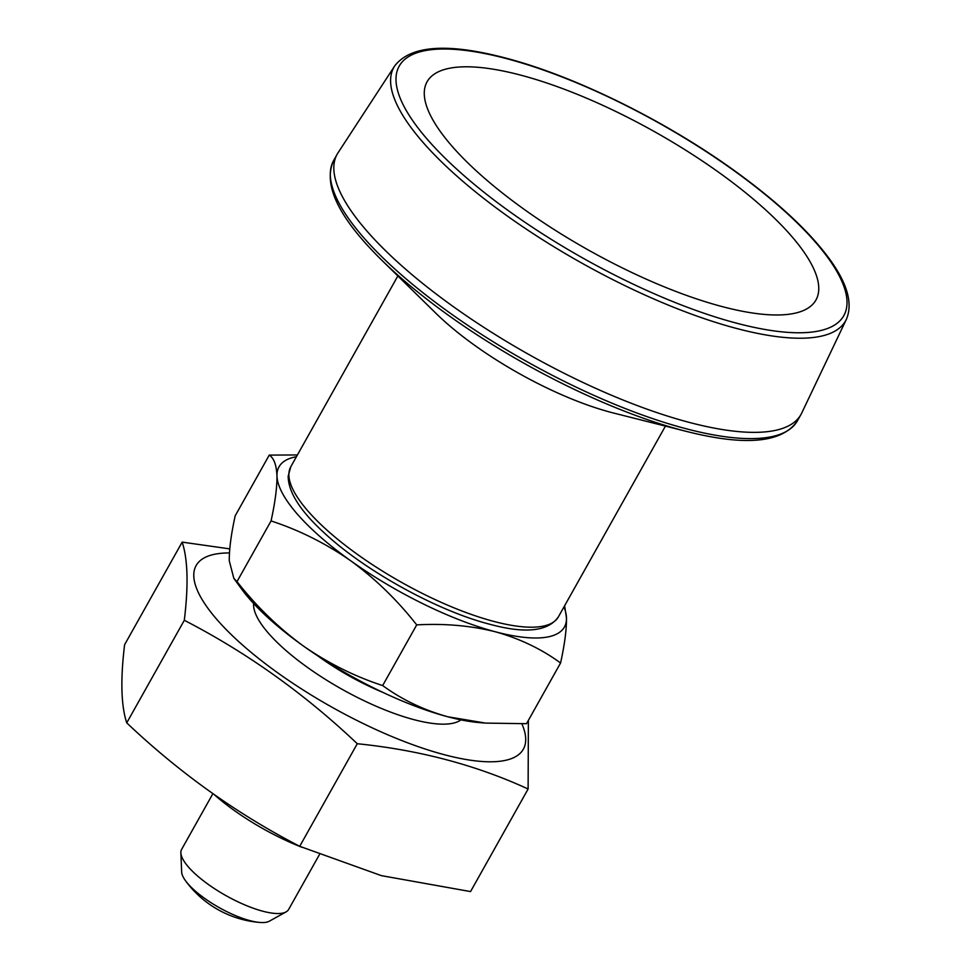<?xml version="1.0" encoding="UTF-8"?>
<svg xmlns="http://www.w3.org/2000/svg" width="971" height="971" viewBox="0 0 971 971"><rect width="100%" height="100%" fill="white"/><g stroke="black" fill="none" stroke-linecap="round" stroke-linejoin="round"><path stroke-width="1.46" d="M611.014 412.372A153.418 46.644 29.3 0 0 613.793 413.088L687.274 431.622A263.432 80.095 -150.7 0 1 682.492 430.396A263.432 80.095 -150.7 0 1 381.773 260.192L435.882 313.257A153.418 46.644 29.3 0 0 611.014 412.372M229.751 548.882L182.172 542.121C187.84 559.345 188.556 585.404 184.308 620.287C246.925 652.609 304.578 693.755 357.279 743.725C419.363 750.037 476.312 765.136 528.115 788.998L528.382 720.373M229.435 552.948A187.609 57.046 29.3 0 0 234.8 637.983A187.609 57.046 29.3 0 0 444.269 754.698A187.609 57.046 29.3 0 0 521.888 723.856M528.115 788.998L470.547 891.584L381.372 875.636L299.711 846.311C237.106 813.989 179.453 772.843 126.74 722.873C121.072 705.65 120.368 679.591 124.604 644.708L182.172 542.121M382.659 685.562L416.717 624.887C397.297 600.139 375.292 578.765 350.701 560.765C325.686 543.372 299.129 530.093 271.055 520.929C275.121 502.408 277.099 487.393 276.966 475.875C276.48 464.988 273.907 458.057 269.246 455.108L235.2 515.795C231.122 534.317 229.156 549.331 229.277 560.85L233.853 578.413L236.997 581.617C256.417 606.365 278.422 627.739 303.013 645.739C328.028 663.132 354.573 676.411 382.659 685.562C401.885 699.606 423.587 710.007 447.777 716.768L485.646 723.104L526.513 723.686L560.57 662.999C564.637 644.513 566.615 629.499 566.481 617.944A163.638 49.752 -150.7 0 1 495.453 631.805C519.91 638.687 541.624 649.089 560.57 662.999M269.246 455.108L297.417 454.95M564.624 605.758L566.481 617.944A163.638 49.752 -150.7 0 0 563.981 606.887M416.717 624.887C444.682 623.346 470.923 625.652 495.453 631.805A163.638 49.752 -150.7 0 1 350.701 560.765A163.638 49.752 -150.7 0 1 276.966 475.875A163.638 49.752 -150.7 0 1 296.41 456.734M271.055 520.929L236.997 581.617M253.637 603.525A119.991 36.485 29.3 0 0 305.659 666.094A119.991 36.485 29.3 0 0 413.804 719.62A119.991 36.485 29.3 0 0 460.982 719.875M317.845 655.898A102.271 31.096 29.3 0 0 382.817 692.359M214.506 794.848A102.271 31.096 29.3 0 0 301.872 847.27M233.853 578.413L241.658 589.13A163.638 49.752 29.3 0 0 303.013 645.739A163.638 49.752 29.3 0 0 447.777 716.768A163.638 49.752 29.3 0 0 479.504 722.606L485.646 723.104M394.687 65.955L338.017 152.823A265.92 80.848 29.3 0 0 337.168 154.219A265.92 80.848 29.3 0 0 435.712 293.643A265.92 80.848 29.3 0 0 688.876 422.3A265.92 80.848 29.3 0 0 800.966 414.496A265.92 80.848 29.3 0 0 801.718 413.039L846.336 319.41C853.145 303.583 847.343 283.168 828.918 258.189C809.049 231.365 778.803 203.097 738.166 173.372C668.534 122.31 575.876 76.321 505.794 58.102C447.595 42.736 410.563 45.358 394.687 65.955A259.002 78.748 29.3 0 0 487.928 201.665A259.002 78.748 29.3 0 0 736.431 328.429A259.002 78.748 29.3 0 0 846.336 319.41M721.975 306.545A222.966 67.788 29.3 0 0 791.268 235.868A222.966 67.788 29.3 0 0 521.051 75.228A222.966 67.788 29.3 0 0 451.77 145.905A222.966 67.788 29.3 0 0 721.975 306.545M357.279 743.725L299.711 846.311M212.867 793.695L181.638 849.358A61.367 18.655 29.3 0 0 180.873 852.866A61.367 18.655 29.3 0 0 226.025 895.65A61.367 18.655 29.3 0 0 286.069 911.903A61.367 18.655 29.3 0 0 288.666 909.414L319.362 854.723M180.873 852.866L181.662 872.007A51.135 15.548 29.3 0 0 185.522 880.746A51.135 15.548 29.3 0 0 187.961 883.78A51.135 15.548 29.3 0 0 259.852 922.45A51.135 15.548 29.3 0 0 269.319 921.2L286.069 911.903M184.308 620.287L126.74 722.873M493.705 621.391A153.418 46.644 29.3 0 0 558.374 616.888C548.093 631.526 525.093 633.942 489.372 624.147C437.035 610.747 364.283 570.463 323.853 532.509C300.185 510.843 288.29 492.066 288.181 476.191L290.802 466.735A153.418 46.644 29.3 0 0 347.654 547.171A153.418 46.644 29.3 0 0 493.705 621.391M506.656 58.661A254.924 77.498 -150.7 0 1 847.015 301.544A254.924 77.498 -150.7 0 1 510.867 212.467A254.924 77.498 -150.7 0 1 506.656 58.661M800.966 414.496L797.458 420.746A265.92 80.848 -150.7 0 1 685.368 428.551A265.92 80.848 -150.7 0 1 432.204 299.905A265.92 80.848 -150.7 0 1 333.66 160.482C322.578 184.551 338.624 217.783 381.773 260.192M397.855 275.958L290.802 466.735M665.426 426.111L558.374 616.888M337.168 154.219L333.66 160.482M687.274 431.622C745.946 446.369 782.675 442.74 797.458 420.746M185.522 880.746A102.271 102.271 0 0 0 259.852 922.45"/></g></svg>
